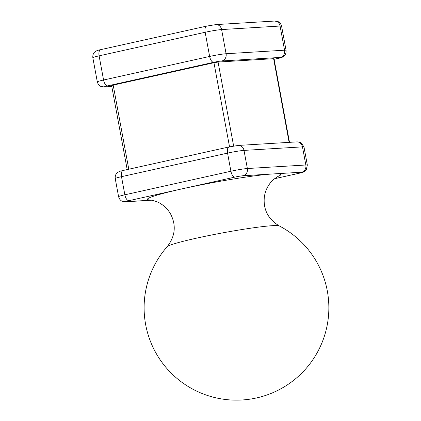 <?xml version="1.0" encoding="UTF-8"?>
<svg xmlns="http://www.w3.org/2000/svg" width="421" height="421" viewBox="0 0 421 421"><rect width="100%" height="100%" fill="white"/><g stroke="black" fill="none" stroke-linecap="round" stroke-linejoin="round"><path stroke-width="0.63" d="M149.844 199.996A67.739 4.478 -10.5 0 1 181.925 188.887A67.739 4.478 -10.5 0 1 272.419 173.978A67.739 4.478 -10.5 0 1 278.734 176.11C277.734 176.362 271.855 180.277 269.593 183.93C266.735 187.819 264.972 192.255 264.314 197.239C263.204 209.642 268.188 219.199 279.265 225.909L279.265 225.909A57.188 3.784 -10.5 0 0 272.534 225.667A57.188 3.784 -10.5 0 0 211.237 235.076A57.188 3.784 -10.5 0 0 167.2 246.68L167.2 246.68C175.136 236.444 176.362 225.74 170.884 214.557C168.479 210.142 165.248 206.632 161.185 204.022C157.764 201.427 150.871 199.875 149.844 199.996M289.122 142.361L273.613 58.687L218.062 62.045L233.634 146.05M273.613 58.687L273.987 58.714L289.49 142.34M127.195 169.574L111.628 85.584L113.196 85.11L128.784 169.221M229.54 146.834L213.952 62.718L113.196 85.11M213.952 62.718L218.062 62.045M151.318 200.17L126.516 201.67A6.157 0.405 -10.5 0 1 128.894 200.67L234.955 177.099A6.157 0.405 -10.5 0 1 243.18 175.746L301.652 172.215A6.157 0.405 -10.5 0 1 299.273 173.215L274.655 178.683M274.097 59.287L277.997 58.419A6.157 0.405 -10.5 0 0 280.375 57.419L221.904 60.956A6.157 0.405 -10.5 0 0 213.679 62.308L107.618 85.873A6.157 0.405 -10.5 0 0 105.239 86.879L111.797 86.484M280.375 57.419A6.157 5.415 -93.5 0 0 284.559 50.199A12.314 0.816 -10.5 0 1 286.064 50.309L281.586 26.144A12.314 0.816 -10.5 0 0 280.081 26.034L221.609 29.565L226.088 53.735L284.559 50.199L280.081 26.034A6.157 5.415 -93.5 0 0 274.408 21.066L215.936 24.597A6.157 5.415 86.5 0 1 221.609 29.565A12.314 0.816 -10.5 0 0 205.153 32.275L99.098 55.846L103.577 80.011L209.637 56.446L205.153 32.275A6.157 2.9 -102.5 0 1 206.743 26.086L100.687 49.657A6.157 2.9 77.5 0 0 99.098 55.846A12.314 0.816 -10.5 0 0 92.836 57.735L97.314 81.9A12.314 0.816 -10.5 0 1 103.577 80.011A6.157 2.9 77.5 0 0 107.618 85.873M301.652 172.215A6.157 5.415 -93.5 0 0 305.835 164.995A12.314 0.816 -10.5 0 1 307.341 165.106L303.983 146.982A12.314 0.816 -10.5 0 0 302.478 146.866L244.006 150.402L247.364 168.526L305.835 164.995L302.478 146.866A6.157 5.415 -93.5 0 0 296.805 141.898L238.328 145.434A6.157 5.415 86.5 0 1 244.006 150.402A12.314 0.816 -10.5 0 0 227.55 153.112L121.495 176.678L124.853 194.802L230.908 171.236L227.55 153.112A6.157 2.9 -102.5 0 1 229.14 146.924L123.079 170.489A6.157 2.9 77.5 0 0 121.495 176.678A12.314 0.816 -10.5 0 0 115.228 178.572C114.896 174.452 117.106 172.91 116.991 173.01L117.848 172.305C120.532 170.926 118.911 171.584 123.079 170.489M213.679 62.308A6.157 2.9 -102.5 0 1 209.637 56.446A12.314 0.816 -10.5 0 1 226.088 53.735A6.157 5.415 86.5 0 1 221.904 60.956M274.097 59.303L278.213 58.393A6.157 2.9 -102.5 0 1 277.997 58.419M105.239 86.879A6.157 5.415 86.5 0 1 104.492 86.984L111.807 86.542M126.516 201.67A6.157 5.415 86.5 0 1 125.768 201.775L151.581 200.217M274.624 178.709L299.489 173.184A6.157 2.9 -102.5 0 1 299.273 173.215M125.768 201.775L122.222 201.254C122.369 201.306 119.753 200.659 118.59 196.696A12.314 0.816 -10.5 0 1 124.853 194.802A6.157 2.9 77.5 0 0 128.894 200.67M234.955 177.099A6.157 2.9 -102.5 0 1 230.908 171.236A12.314 0.816 -10.5 0 1 247.364 168.526A6.157 5.415 86.5 0 1 243.18 175.746M167.2 246.68A92.373 92.373 0 0 0 179.03 380.105A92.373 92.373 0 0 0 313.934 358.113A92.373 92.373 0 0 0 279.249 225.903M278.213 58.393C280.602 57.94 282.354 57.33 283.475 56.556L284.296 55.877C284.149 56.04 286.433 54.367 286.064 50.309M274.408 21.066L277.934 21.576C277.734 21.482 280.47 22.224 281.586 26.144M299.489 173.184C301.878 172.736 303.63 172.126 304.751 171.352L306.251 169.884L307.341 165.106M296.805 141.898L299.315 142.077L301.247 142.903L303.983 146.982M229.14 146.924L238.328 145.434M118.59 196.696L115.228 178.572M215.936 24.597L206.743 26.086M97.314 81.9C98.477 85.863 101.093 86.516 100.945 86.458L104.492 86.984M100.687 49.657C98.298 50.104 96.546 50.715 95.425 51.488L94.604 52.167C94.751 52.009 92.467 53.678 92.836 57.735"/></g></svg>
